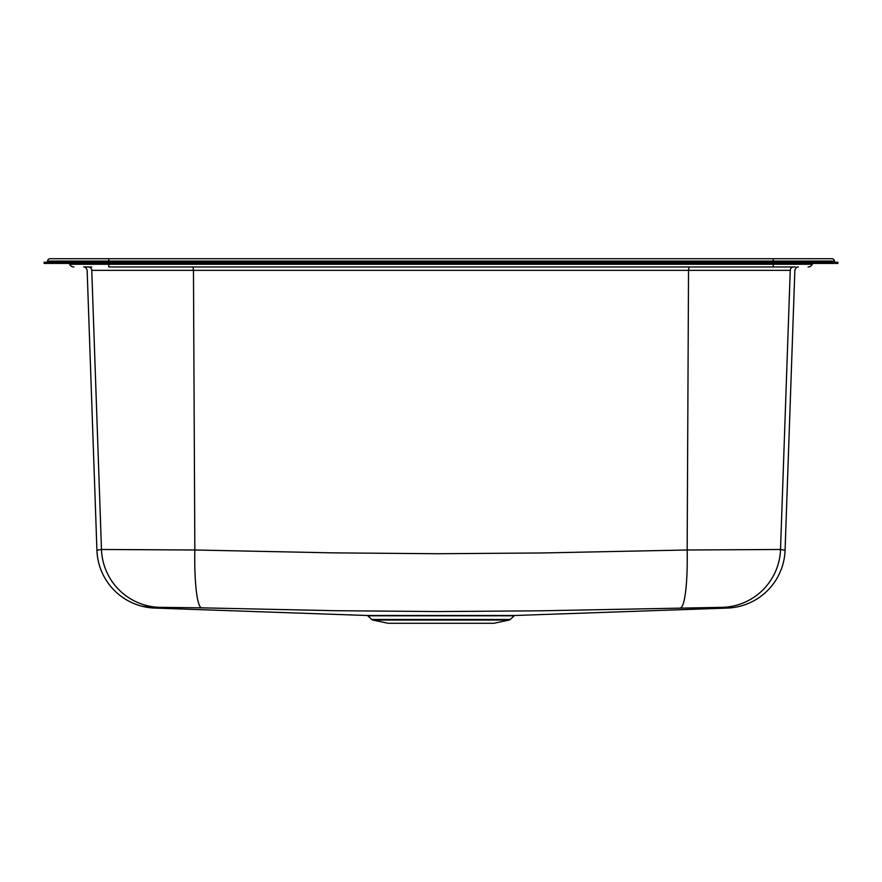 <?xml version="1.0" encoding="UTF-8"?>
<svg xmlns="http://www.w3.org/2000/svg" width="882" height="882" viewBox="0 0 882 882"><rect width="100%" height="100%" fill="white"/><g stroke="black" fill="none" stroke-linecap="round" stroke-linejoin="round"><path stroke-width="1.32" d="M795.266 266.948L108.784 266.948L108.784 263.42L773.216 263.42L773.216 262.252L108.784 262.252L108.784 263.42L44.1 263.42L44.1 262.252L108.784 262.252L108.784 261.072L47.628 261.072A1.18 1.18 0 0 1 46.448 262.252A1.18 1.18 0 0 0 47.628 261.072A2.348 2.348 0 0 1 49.976 258.724A2.348 2.348 0 0 0 47.628 261.072A1.18 1.18 0 0 1 46.448 262.252A1.18 1.18 0 0 0 47.628 261.072A2.348 2.348 0 0 1 49.976 258.724L832.024 258.724A2.348 2.348 0 0 1 834.372 261.072A1.18 1.18 0 0 0 835.552 262.252A1.18 1.18 0 0 1 834.372 261.072A2.348 2.348 0 0 0 832.024 258.724A2.348 2.348 0 0 1 834.372 261.072L773.216 261.072L773.216 262.252L837.9 262.252L837.9 263.42L773.216 263.42L773.216 264.236L70.99 264.236M791.628 258.724L782.61 258.724M808.232 258.724L773.216 258.724L773.216 261.072L108.784 261.072L108.784 258.724L99.258 258.724M70.295 258.724L67.164 258.724M90.372 258.724L99.39 258.724M811.705 258.724L814.836 258.724M372.843 620.046L388.08 623.276L493.92 623.276L509.157 620.046A2.348 2.348 90 0 0 510.27 619.462L514.195 615.801L367.805 615.801L371.73 619.462A2.348 2.348 -90 0 0 372.843 620.046L509.157 620.046M87.627 266.948L88.244 266.948A3.528 3.517 -90 0 1 91.761 270.355L101.474 549.486A59.976 59.822 80.8 0 0 159.344 607.334L154.769 608.073L159.344 607.334L201.526 607.841L335.314 610.708L437.748 611.568L539.993 610.807L722.656 607.334L727.231 608.073L514.956 615.493A1.18 1.18 0 0 0 514.195 615.801M172.354 266.948L689.029 266.948L688.533 270.355L193.467 270.355L194.834 549.993L101.474 549.486L96.921 550.236A59.976 59.976 -99.9 0 0 154.769 608.073L367.044 615.493A1.18 1.18 0 0 1 367.805 615.801M201.526 607.841A59.976 8.357 91.5 0 1 194.834 549.993L332.679 552.86L437.67 553.731L542.463 552.959L687.166 549.993L780.526 549.486L785.079 550.236A59.976 59.976 99.9 0 1 727.231 608.073L726.349 607.93M722.656 607.334L722.656 607.334A59.976 59.822 99.2 0 0 780.526 549.486L790.239 270.355C796.424 270.355 796.424 270.355 790.239 270.355L688.533 270.355L687.166 549.993A59.976 8.357 88.5 0 1 680.474 607.841M790.239 270.355A3.528 3.517 -90 0 1 793.756 266.948C799.952 266.948 799.952 266.948 793.756 266.948L790.404 266.948M91.728 266.948L83.614 266.948C85.223 266.838 86.403 267.974 87.142 270.355L96.921 550.236M781.408 266.948L773.668 266.948M811.01 264.236L773.216 264.236L773.216 266.948M808.088 266.948A4.708 4.708 0 0 0 812.355 264.236A4.708 4.708 -90 0 1 808.088 266.948A4.708 4.708 -90 0 0 812.355 264.236L812.73 263.42M73.912 266.948A4.708 4.708 0 0 1 69.645 264.236L69.27 263.42L69.645 264.236M371.73 619.462L510.27 619.462M514.956 615.493L367.044 615.493M91.761 270.355C85.576 270.355 85.576 270.355 91.761 270.355L193.467 270.355L192.971 266.948M108.784 265.78L108.784 263.74M785.079 550.236L794.858 270.355C795.597 267.974 796.777 266.838 798.386 266.948L798.386 266.948M727.231 608.073C739.667 607.555 750.902 603.619 760.934 596.265M121.066 596.265C131.098 603.619 142.333 607.555 154.769 608.073L141.638 606.154"/></g></svg>
